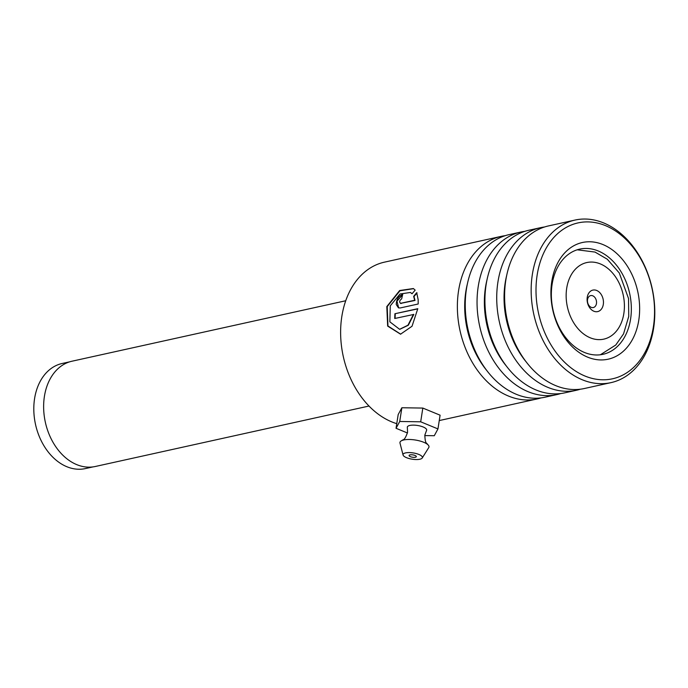 <?xml version="1.0" encoding="UTF-8"?>
<svg xmlns="http://www.w3.org/2000/svg" width="688" height="688" viewBox="0 0 688 688"><rect width="100%" height="100%" fill="white"/><g stroke="black" fill="none" stroke-linecap="round" stroke-linejoin="round"><path stroke-width="1.03" d="M92.975 466.903L85.381 468.58A53.81 39.164 -102.5 0 1 34.563 419.216A53.81 39.164 -102.5 0 1 62.161 363.488L69.763 361.802M587.251 301.499A11.017 8.015 77.5 0 0 596.866 311.724A11.017 8.015 77.5 0 0 603.307 300.2A11.017 8.015 77.5 0 0 593.692 289.975A11.017 8.015 77.5 0 0 587.251 301.499M587.535 301.937A6.123 4.455 77.5 0 0 593.314 307.553A6.123 4.455 77.5 0 0 596.453 301.215A6.123 4.455 77.5 0 0 590.674 295.599A6.123 4.455 77.5 0 0 587.535 301.937M368.992 406.04L95.305 466.49A53.913 39.233 -102.5 0 1 44.393 417.04A53.913 39.233 -102.5 0 1 72.051 361.2L345.737 300.751M541.043 397.896A83.248 60.587 -102.5 0 1 537.147 398.945A83.248 60.587 -102.5 0 1 458.569 290.723A83.248 60.587 -102.5 0 1 501.234 236.362L384.489 262.145A83.248 60.587 77.5 0 0 341.824 316.514A83.248 60.587 77.5 0 0 396.761 423.662M537.156 275.028A79.825 58.093 77.5 0 0 583.622 375.45A79.825 58.093 77.5 0 0 653.402 326.671A79.825 58.093 77.5 0 0 606.936 226.249A79.825 58.093 77.5 0 0 537.156 275.028M653.6 328.288A83.248 60.587 -102.5 0 1 610.935 382.648A83.248 60.587 -102.5 0 1 532.357 274.426A83.248 60.587 -102.5 0 1 575.022 220.065A83.248 60.587 -102.5 0 1 653.6 328.288M551.776 281.521A59.744 43.482 -102.5 0 1 604.004 245.014A59.744 43.482 -102.5 0 1 638.782 320.178A59.744 43.482 -102.5 0 1 586.554 356.685A59.744 43.482 -102.5 0 1 551.776 281.521M630.569 319.146A53.87 39.207 77.5 0 0 579.726 249.116A53.87 39.207 77.5 0 0 552.12 284.29A53.87 39.207 77.5 0 0 602.955 354.32A53.87 39.207 77.5 0 0 630.569 319.146M560.72 393.553A83.248 60.587 -102.5 0 1 556.824 394.602L545.016 397.208A83.248 60.587 -102.5 0 1 466.447 288.986A83.248 60.587 -102.5 0 1 509.111 234.625L520.911 232.019A83.248 60.587 -102.5 0 1 524.892 231.323M580.397 389.202A83.248 60.587 -102.5 0 1 576.501 390.251L564.693 392.857A83.248 60.587 -102.5 0 1 486.124 284.643A83.248 60.587 -102.5 0 1 528.788 230.274L540.587 227.668A83.248 60.587 -102.5 0 1 544.569 226.98M556.824 394.602A83.248 60.587 -102.5 0 1 478.246 286.38A83.248 60.587 -102.5 0 1 520.911 232.019M610.935 382.648L584.37 388.514A83.248 60.587 -102.5 0 1 505.8 280.291A83.248 60.587 -102.5 0 1 548.465 225.931L575.022 220.065M576.501 390.251A83.248 60.587 -102.5 0 1 497.923 282.028A83.248 60.587 -102.5 0 1 540.587 227.668M417.04 292.899L413.995 296.554L415.019 300.45L400.863 303.339C398.997 302.281 399.272 300.776 401.689 298.816A83.248 60.587 -102.5 0 1 402.721 294.395C398.593 296.038 396.426 299.4 396.236 304.492L398.464 307.854L400.244 307.957L418.201 303.993L418.158 299.65L416.687 292.701L413.651 296.373L414.666 300.286L400.407 303.339M413.454 314.356L407.967 325.2L399.608 329.311L389.864 321.838L390.277 305.807L400.029 293.991L410.409 292.469L412.035 293.75L415.174 290.13L413.385 288.539L399.659 290.517L386.811 306.573L387.662 326.095L400.545 334.187L412.035 326.241L417.797 308.688L394.921 313.737A83.248 60.587 -102.5 0 0 394.731 318.492L413.815 314.433L408.328 325.226L399.78 329.311M501.234 236.362A83.248 60.587 -102.5 0 1 505.216 235.674M401.216 303.494L400.571 303.442M402.635 294.722L396.967 301.163L398.644 307.914M413.565 288.668L399.926 290.8L387.215 306.581L387.946 325.974L400.717 334.179M417.771 308.878L394.921 313.737M395.101 318.415A82.758 60.234 -102.5 0 1 395.282 313.84M410.59 292.589L412.078 293.69M403.056 455L400.003 443.115A14.689 4.764 8.9 0 1 401.947 440.518C403.168 439.082 404.389 441.412 407.554 432.331L407.348 427.532A9.795 3.173 8.9 0 1 409.928 425.425A9.795 3.173 8.9 0 1 421.383 426.354A9.795 3.173 8.9 0 1 426.517 430.533L424.857 435.031C425.107 444.646 426.981 442.805 427.695 444.543A14.689 4.764 8.9 0 1 428.753 447.604L422.226 457.993A9.795 3.173 8.9 0 1 419.783 459.249A9.795 3.173 8.9 0 1 409.549 458.655A9.795 3.173 8.9 0 1 403.056 455A9.795 3.173 8.9 0 1 405.636 452.885A9.795 3.173 8.9 0 1 417.1 453.813A9.795 3.173 8.9 0 1 422.226 457.993M415.363 457.253A3.672 1.195 -171.1 0 0 416.335 456.634A3.672 1.195 -171.1 0 0 414.124 455.155A3.672 1.195 -171.1 0 0 410.057 454.871A3.672 1.195 -171.1 0 0 409.076 455.499A3.672 1.195 -171.1 0 0 411.286 456.978A3.672 1.195 -171.1 0 0 415.363 457.253M401.947 440.518A14.689 4.764 8.9 0 1 403.873 439.933A14.689 4.764 8.9 0 1 427.695 444.543M424.78 435.581L434.274 435.728L437.955 428.925L440.096 415.191L422.828 408.07L401.869 407.752L398.189 414.546L396.039 428.28L407.434 432.976M437.955 428.925L420.686 421.804L422.828 408.07M420.686 421.804L399.728 421.477L401.869 407.752M399.728 421.477L396.039 428.28M623.853 298.523A39.225 28.543 77.5 0 0 589.625 262.128A39.225 28.543 77.5 0 0 566.706 303.167A39.225 28.543 77.5 0 0 600.925 339.571A39.225 28.543 77.5 0 0 623.853 298.523M486.364 370.015A78.071 56.812 -102.5 0 1 465.819 291.635A78.071 56.812 -102.5 0 1 467.358 283.989M506.041 365.672A78.071 56.812 -102.5 0 1 485.496 287.292A78.071 56.812 -102.5 0 1 487.035 279.638M525.718 361.329A78.071 56.812 -102.5 0 1 505.173 282.94A78.071 56.812 -102.5 0 1 506.712 275.295M600.366 354.767L615.76 345.023L623.543 333.878L628.737 316.42L628.548 298.583L619.269 272.964L607.298 259.221L595.008 252.066L577.189 249.804M537.147 398.945L439.262 420.566"/></g></svg>
